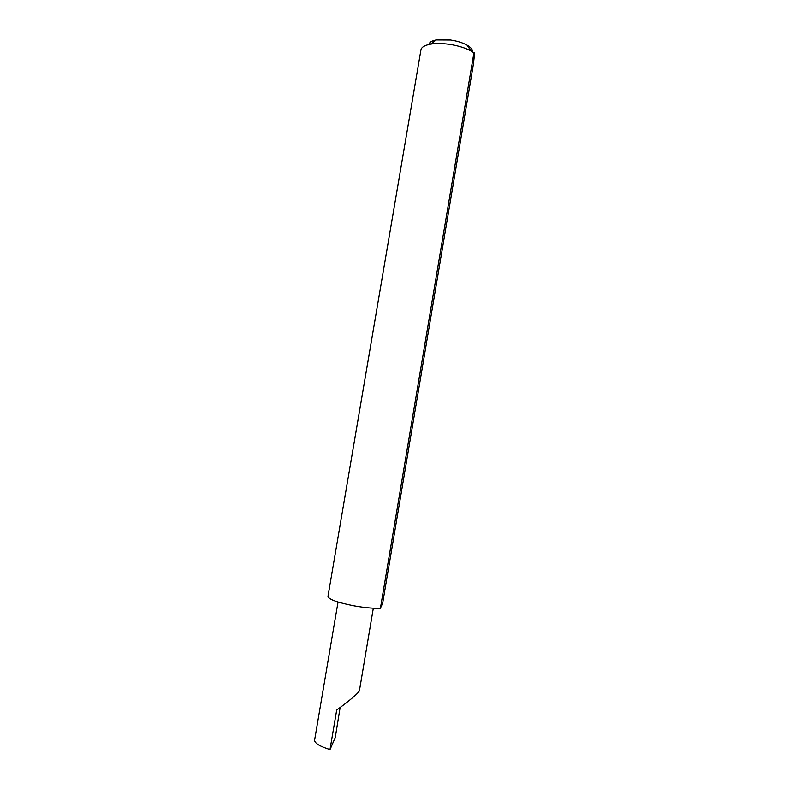 <?xml version="1.0" encoding="UTF-8"?>
<svg xmlns="http://www.w3.org/2000/svg" width="789" height="789" viewBox="0 0 789 789"><rect width="100%" height="100%" fill="white"/><g stroke="black" fill="none" stroke-linecap="round" stroke-linejoin="round"><path stroke-width="1.18" d="M373.325 608.191L359.439 690.582C358.67 693.492 342.988 705.652 336.716 709.922L330.009 749.55C320.245 746.512 315.097 743.475 314.555 740.417L338.047 602.017M428.93 44.519C429.315 42.359 431.741 40.841 436.218 39.973L450.549 40.042C457.137 41.038 462.63 42.754 467.058 45.19C471.003 47.478 472.798 49.717 472.443 51.877M473.913 52.873L471.171 51.117C465.332 47.932 458.054 45.673 449.336 44.352C442.096 43.346 435.784 43.296 430.39 44.223C424.64 45.318 421.494 47.232 420.931 49.944L327.977 596.454C328.875 599.443 337.653 602.589 354.32 605.883C365.051 607.757 373.749 608.526 380.416 608.211L382.665 603.181L473.41 64.106C474.554 54.609 474.731 50.871 473.913 52.873L380.416 608.211M340.138 707.467L335.256 737.587L330.009 749.55M467.058 45.19L471.171 51.117M436.218 39.973L430.39 44.223"/></g></svg>

